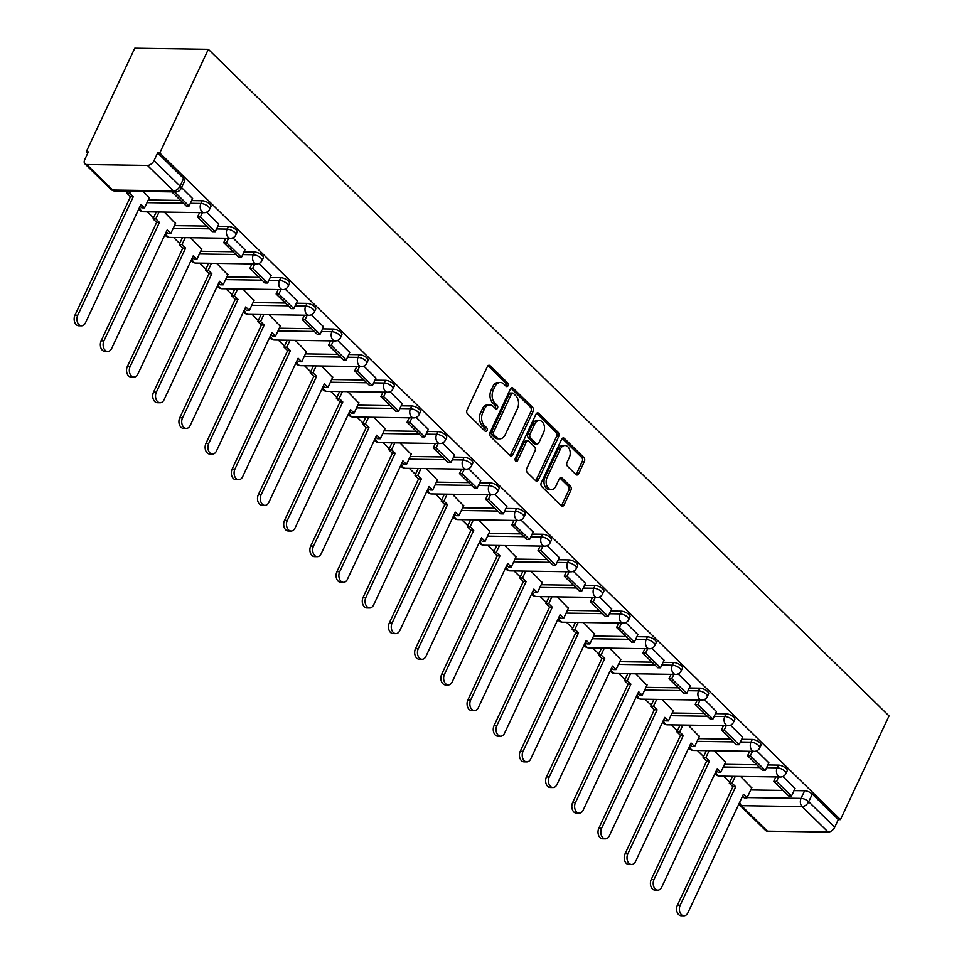 <?xml version="1.0" encoding="UTF-8"?>
<svg xmlns="http://www.w3.org/2000/svg" width="964" height="964" viewBox="0 0 964 964"><rect width="100%" height="100%" fill="white"/><g stroke="black" fill="none" stroke-linecap="round" stroke-linejoin="round"><path stroke-width="1.45" d="M508.04 385.721A2.036 1.398 90.9 0 0 507.679 382.901L490.17 365.754A2.904 2 90.9 0 0 489.073 365.26A2.904 2 90.9 0 0 487.386 366.549L467.046 409.965A2.904 2 90.9 0 0 467.564 413.99L485.073 431.149A2.036 1.398 90.9 0 0 485.832 431.486A2.036 1.398 90.9 0 0 487.025 430.583A2.036 1.398 90.9 0 0 486.663 427.763L484.398 425.546A9.291 6.399 90.9 0 1 482.735 412.664L484.434 409.049A9.291 6.399 90.9 0 1 489.845 404.916A9.291 6.399 90.9 0 1 493.315 406.495L495.58 408.712A2.036 1.398 90.9 0 0 496.352 409.049A2.036 1.398 90.9 0 0 497.532 408.146A2.036 1.398 90.9 0 0 497.171 405.338L494.906 403.109A9.291 6.399 90.9 0 1 493.243 390.227L494.942 386.612A9.291 6.399 90.9 0 1 500.352 382.491A9.291 6.399 90.9 0 1 503.835 384.058L506.1 386.275A2.036 1.398 90.9 0 0 506.859 386.612A2.036 1.398 90.9 0 0 508.04 385.721M505.751 385.937A2.036 1.398 90.9 0 0 505.895 385.684A2.036 1.398 90.9 0 0 505.534 382.865L488.025 365.718A2.904 2 90.9 0 0 488.001 365.693L490.17 365.754M484.735 430.812A2.036 1.398 90.9 0 0 484.88 430.559A2.036 1.398 90.9 0 0 484.518 427.739L482.253 425.51L484.398 425.546M495.243 408.375A2.036 1.398 90.9 0 0 495.388 408.121A2.036 1.398 90.9 0 0 495.026 405.302L492.761 403.085L494.906 403.109M575.894 474.517A2.904 2 90.9 0 0 576.978 474.999A2.904 2 90.9 0 0 578.677 473.71L584.377 461.539A2.904 2 90.9 0 0 583.859 457.502L564.41 438.463A2.904 2 90.9 0 0 563.325 437.969A2.904 2 90.9 0 0 561.638 439.259L541.298 482.687A2.904 2 90.9 0 0 541.816 486.712L561.265 505.751A2.904 2 90.9 0 0 562.349 506.245A2.904 2 90.9 0 0 564.036 504.955L570.929 490.242A2.904 2 90.9 0 0 570.411 486.218L562.096 478.06A2.904 2 90.9 0 0 561 477.578A2.904 2 90.9 0 0 559.313 478.855L555.891 486.157A7.76 5.35 90.9 0 1 551.372 489.604A7.76 5.35 90.9 0 1 546.733 485.458A7.76 5.35 90.9 0 1 547.082 477.517L560.47 448.935A7.76 5.35 90.9 0 1 564.988 445.488A7.76 5.35 90.9 0 1 569.628 449.634A7.76 5.35 90.9 0 1 569.29 457.575L567.049 462.334A2.904 2 90.9 0 0 567.567 466.359L575.894 474.517M840.451 819.629L159.759 152.999L208.345 49.297L889.037 715.915L840.451 819.629L838.306 819.593L834.74 827.208A5.917 3.591 134.4 0 1 828.148 832.065L767.44 831.161A5.917 3.591 134.4 0 1 765.609 830.474L739.581 804.988A5.917 3.591 134.4 0 0 741.424 805.675L767.44 831.161M533.128 411.339A2.904 2 90.9 0 0 532.61 407.314L513.161 388.263A2.904 2 90.9 0 0 512.065 387.769A2.904 2 90.9 0 0 510.378 389.058L490.037 432.487A2.904 2 90.9 0 0 490.556 436.511L510.004 455.562A2.904 2 90.9 0 0 511.089 456.044A2.904 2 90.9 0 0 512.788 454.755L533.128 411.339L530.983 411.303A2.904 2 90.9 0 0 530.465 407.278L511.016 388.227A2.904 2 90.9 0 0 510.992 388.215M538.78 413.363L558.228 432.414A2.904 2 90.9 0 1 558.746 436.439L538.406 479.855A2.904 2 90.9 0 1 536.719 481.144A2.904 2 90.9 0 1 535.635 480.65L527.308 472.505A2.904 2 90.9 0 1 526.79 468.48L535.044 450.863A2.904 2 90.9 0 0 534.526 446.838L529.007 441.44A2.904 2 90.9 0 0 527.911 440.946A2.904 2 90.9 0 0 526.224 442.235L517.632 460.563A2.036 1.398 90.9 0 1 516.451 461.467A2.036 1.398 90.9 0 1 515.234 460.382A2.036 1.398 90.9 0 1 515.33 458.31L536.008 414.159A2.904 2 90.9 0 1 537.695 412.869A2.904 2 90.9 0 1 538.78 413.363L536.635 413.327L556.083 432.378L558.228 432.414M750.727 789.95L783.033 790.432M794.059 790.601L804.627 790.757L801.06 798.373A5.917 2.35 25.1 0 1 808.712 801.723L834.74 827.208M86.748 164.543L112.776 190.029L173.472 190.932L147.456 165.447L86.748 164.543A5.917 3.591 -45.6 0 1 84.916 163.856A5.917 3.591 -45.6 0 1 84.772 159.566L88.339 151.938L86.194 151.914L87.676 153.36M126.308 191.197L127.32 192.185M147.359 211.827L153.505 217.84M173.556 237.469L179.702 243.494M199.753 263.124L205.898 269.149M225.95 288.778L232.095 294.791M252.134 314.433L258.28 320.446M278.331 340.087L284.476 346.1M304.528 365.73L310.673 371.755M330.712 391.384L336.858 397.409M356.909 417.038L363.054 423.051M383.106 442.693L389.251 448.706M409.302 468.335L415.448 474.36M435.487 493.99L441.633 500.015M461.684 519.644L467.829 525.657M487.88 545.299L494.026 551.312M514.077 570.953L520.223 576.966M540.262 596.596L546.407 602.621M566.458 622.25L572.604 628.275M592.655 647.904L598.801 653.917M618.84 673.559L624.985 679.572M645.036 699.213L651.182 705.226M671.233 724.856L677.379 730.881M697.43 750.51L703.575 756.535M723.615 776.165L729.76 782.178M86.194 151.914L134.767 48.2L208.345 49.297M147.456 165.447A5.917 3.591 -45.6 0 0 154.047 160.59L180.075 186.076A5.917 2.35 25.1 0 1 181.136 188.522L184.702 180.907A5.917 2.35 25.1 0 0 183.642 178.46L180.075 186.076A5.917 3.591 -45.6 0 1 173.472 190.932A5.917 4.073 90.9 0 0 175.689 191.932A5.917 5.917 0 0 0 181.136 188.522M159.759 152.999L157.614 152.975L154.047 160.59M149.263 197.873L143.25 191.45M192.583 198.512L181.569 187.606M175.46 223.515L164.314 212.068M218.78 224.166L206.645 212.164M201.645 249.17L190.498 237.722M244.977 249.821L232.842 237.819M227.841 274.824L216.695 263.377M271.161 275.463L259.039 263.473M254.038 300.479L242.892 289.031M297.358 301.117L285.236 289.128M280.223 326.133L269.077 314.686M323.555 326.772L311.42 314.77M306.419 351.776L295.273 340.328M349.751 352.426L337.617 340.425M332.616 377.43L321.47 365.983M375.936 378.081L363.814 366.079M358.813 403.085L347.667 391.637M402.133 403.723L390.01 391.733M384.998 428.739L373.851 417.292M428.329 429.378L416.195 417.388M411.194 454.393L400.048 442.946M454.526 455.032L442.392 443.03M437.391 480.036L426.245 468.588M480.711 480.687L468.588 468.685M463.588 505.69L452.441 494.243M506.907 506.341L494.773 494.339M489.772 531.345L478.626 519.897M533.104 531.983L520.97 519.994M515.969 556.999L504.823 545.552M559.289 557.638L547.166 545.648M542.166 582.642L531.019 571.206M585.485 583.292L573.363 571.291M568.35 608.296L557.204 596.849M611.682 608.947L599.548 596.945M594.547 633.951L583.401 622.503M637.879 634.589L625.744 622.599M620.744 659.605L609.597 648.157M664.063 660.244L651.941 648.254M646.94 685.259L635.794 673.812M690.26 685.898L678.138 673.908M673.125 710.902L661.979 699.454M716.457 711.553L704.322 699.551M699.322 736.556L688.176 725.109M742.654 737.207L730.519 725.205M725.518 762.211L714.372 750.763M768.838 762.849L756.716 750.86M724.542 764.307L756.836 764.777M767.862 764.946L778.442 765.103L777.177 767.802A5.917 2.35 25.1 0 1 783.358 769.995A5.917 2.35 25.1 0 1 785.889 773.598L787.154 770.899A5.917 2.35 -154.9 0 0 784.624 767.284A5.917 2.35 -154.9 0 0 778.442 765.103M698.346 738.653L730.64 739.135M741.665 739.292L752.245 739.448L750.98 742.159A5.917 2.35 25.1 0 1 757.162 744.341A5.917 2.35 25.1 0 1 759.692 747.956L760.958 745.244A5.917 2.35 -154.9 0 0 758.427 741.641A5.917 2.35 -154.9 0 0 752.245 739.448M672.149 712.999L704.443 713.481M715.481 713.637L726.049 713.794L724.783 716.505A5.917 2.35 25.1 0 1 730.965 718.686A5.917 2.35 25.1 0 1 733.496 722.301L734.761 719.602A5.917 2.35 -154.9 0 0 732.23 715.987A5.917 2.35 -154.9 0 0 726.049 713.794M645.952 687.344L678.258 687.826M689.284 687.995L699.864 688.151L698.587 690.851A5.917 2.35 25.1 0 1 704.78 693.032A5.917 2.35 25.1 0 1 707.311 696.647L708.576 693.947A5.917 2.35 -154.9 0 0 706.046 690.332A5.917 2.35 -154.9 0 0 699.864 688.151M619.768 661.69L652.062 662.172M663.087 662.34L673.667 662.497L672.402 665.196A5.917 2.35 25.1 0 1 678.584 667.389A5.917 2.35 25.1 0 1 681.114 670.992L682.379 668.293A5.917 2.35 -154.9 0 0 679.849 664.678A5.917 2.35 -154.9 0 0 673.667 662.497M593.571 636.047L625.865 636.517M636.891 636.686L647.471 636.843L646.205 639.542A5.917 2.35 25.1 0 1 652.387 641.735A5.917 2.35 25.1 0 1 654.918 645.35L656.183 642.639A5.917 2.35 -154.9 0 0 653.652 639.024A5.917 2.35 -154.9 0 0 647.471 636.843M567.374 610.393L599.68 610.875M610.706 611.031L621.274 611.188L620.009 613.899A5.917 2.35 25.1 0 1 626.19 616.08A5.917 2.35 25.1 0 1 628.721 619.695L629.998 616.984A5.917 2.35 -154.9 0 0 627.468 613.381A5.917 2.35 -154.9 0 0 621.274 611.188M541.178 584.738L573.484 585.22M584.509 585.377L595.089 585.534L593.824 588.245A5.917 2.35 25.1 0 1 600.006 590.426A5.917 2.35 25.1 0 1 602.536 594.041L603.801 591.342A5.917 2.35 -154.9 0 0 601.271 587.727A5.917 2.35 -154.9 0 0 595.089 585.534M514.993 559.084L547.287 559.566M558.313 559.735L568.893 559.891L567.627 562.59A5.917 2.35 25.1 0 1 573.809 564.771A5.917 2.35 25.1 0 1 576.339 568.386L577.605 565.687A5.917 2.35 -154.9 0 0 575.074 562.072A5.917 2.35 -154.9 0 0 568.893 559.891M488.796 533.429L521.09 533.911M532.116 534.08L542.696 534.237L541.431 536.936A5.917 2.35 25.1 0 1 547.612 539.129A5.917 2.35 25.1 0 1 550.143 542.732L551.408 540.033A5.917 2.35 -154.9 0 0 548.878 536.418A5.917 2.35 -154.9 0 0 542.696 534.237M462.599 507.787L494.906 508.257M505.931 508.426L516.499 508.582L515.234 511.282A5.917 2.35 25.1 0 1 521.428 513.475A5.917 2.35 25.1 0 1 523.958 517.09L525.223 514.378A5.917 2.35 -154.9 0 0 522.693 510.763A5.917 2.35 -154.9 0 0 516.499 508.582M436.415 482.133L468.709 482.615M479.735 482.771L490.315 482.928L489.049 485.639A5.917 2.35 25.1 0 1 495.231 487.82A5.917 2.35 25.1 0 1 497.761 491.435L499.027 488.724A5.917 2.35 -154.9 0 0 496.496 485.121A5.917 2.35 -154.9 0 0 490.315 482.928M410.218 456.478L442.512 456.96M453.538 457.117L464.118 457.273L462.853 459.985A5.917 2.35 25.1 0 1 469.034 462.166A5.917 2.35 25.1 0 1 471.565 465.781L472.83 463.082A5.917 2.35 -154.9 0 0 470.299 459.467A5.917 2.35 -154.9 0 0 464.118 457.273M384.021 430.824L416.315 431.306M427.353 431.474L437.921 431.631L436.656 434.33A5.917 2.35 25.1 0 1 442.838 436.511A5.917 2.35 25.1 0 1 445.368 440.126L446.633 437.427A5.917 2.35 -154.9 0 0 444.103 433.812A5.917 2.35 -154.9 0 0 437.921 431.631M357.825 405.169L390.131 405.651M401.157 405.82L411.736 405.977L410.459 408.676A5.917 2.35 25.1 0 1 416.653 410.869A5.917 2.35 25.1 0 1 419.183 414.472L420.449 411.773A5.917 2.35 -154.9 0 0 417.918 408.158A5.917 2.35 -154.9 0 0 411.736 405.977M331.64 379.527L363.934 379.997M374.96 380.165L385.54 380.322L384.274 383.021A5.917 2.35 25.1 0 1 390.456 385.214A5.917 2.35 25.1 0 1 392.987 388.829L394.252 386.118A5.917 2.35 -154.9 0 0 391.721 382.503A5.917 2.35 -154.9 0 0 385.54 380.322M305.443 353.872L337.737 354.354M348.763 354.511L359.343 354.668L358.078 357.379A5.917 2.35 25.1 0 1 364.259 359.56A5.917 2.35 25.1 0 1 366.79 363.175L368.055 360.464A5.917 2.35 -154.9 0 0 365.525 356.861A5.917 2.35 -154.9 0 0 359.343 354.668M279.247 328.218L311.553 328.7M322.579 328.857L333.146 329.025L331.881 331.724A5.917 2.35 25.1 0 1 338.063 333.906A5.917 2.35 25.1 0 1 340.593 337.521L341.871 334.821A5.917 2.35 -154.9 0 0 339.34 331.206A5.917 2.35 -154.9 0 0 333.146 329.025M253.05 302.563L285.356 303.045M296.382 303.214L306.962 303.371L305.696 306.07A5.917 2.35 25.1 0 1 311.878 308.251A5.917 2.35 25.1 0 1 314.409 311.866L315.674 309.167A5.917 2.35 -154.9 0 0 313.143 305.552A5.917 2.35 -154.9 0 0 306.962 303.371M226.865 276.909L259.159 277.391M270.185 277.56L280.765 277.716L279.5 280.416A5.917 2.35 25.1 0 1 285.681 282.609A5.917 2.35 25.1 0 1 288.212 286.212L289.477 283.512A5.917 2.35 -154.9 0 0 286.947 279.897A5.917 2.35 -154.9 0 0 280.765 277.716M200.669 251.267L232.963 251.749M243.988 251.905L254.568 252.062L253.303 254.761A5.917 2.35 25.1 0 1 259.485 256.954A5.917 2.35 25.1 0 1 262.015 260.569L263.28 257.858A5.917 2.35 -154.9 0 0 260.75 254.255A5.917 2.35 -154.9 0 0 254.568 252.062M174.472 225.612L206.778 226.094M217.804 226.251L228.372 226.407L227.106 229.119A5.917 2.35 25.1 0 1 233.3 231.3A5.917 2.35 25.1 0 1 235.831 234.915L237.096 232.203A5.917 2.35 -154.9 0 0 234.565 228.601A5.917 2.35 -154.9 0 0 228.372 226.407M148.287 199.958L180.581 200.44M191.607 200.608L202.187 200.765L200.922 203.464A5.917 2.35 25.1 0 1 207.103 205.645A5.917 2.35 25.1 0 1 209.634 209.26L210.899 206.561A5.917 2.35 -154.9 0 0 208.369 202.946A5.917 2.35 -154.9 0 0 202.187 200.765M795.035 788.504L782.901 776.514M751.715 787.865L740.569 776.418M838.306 819.593L812.278 794.107A5.917 2.35 -154.9 0 0 804.627 790.757M157.614 152.975L183.642 178.46M500.352 382.491L498.207 382.455A9.291 6.399 90.9 0 0 492.797 386.576L494.942 386.612M492.761 403.085A9.291 6.399 90.9 0 1 491.098 390.191L492.797 386.576M489.845 404.916L487.7 404.892A9.291 6.399 90.9 0 0 482.289 409.013L484.434 409.049M482.253 425.51A9.291 6.399 90.9 0 1 480.59 412.628L482.289 409.013M510.028 455.574A2.904 2 90.9 0 0 510.643 454.731L530.983 411.303M513.39 393.42A2.036 1.398 90.9 0 0 512.631 393.071A2.036 1.398 90.9 0 0 511.438 393.975L493.592 432.089A2.036 1.398 90.9 0 0 493.954 434.909L496.339 437.246A9.291 6.399 90.9 0 0 499.822 438.813A9.291 6.399 90.9 0 0 505.232 434.692L517.439 408.64A9.291 6.399 90.9 0 0 515.776 395.758L513.39 393.42M512.631 393.071L510.486 393.047A2.036 1.398 90.9 0 0 509.293 393.939L511.438 393.975M499.822 438.813L497.677 438.789A9.291 6.399 90.9 0 1 494.195 437.222L491.809 434.872A2.036 1.398 90.9 0 1 491.447 432.053L509.293 393.939M535.659 480.675A2.904 2 90.9 0 0 536.261 479.819L556.602 436.403A2.904 2 90.9 0 0 556.083 432.378M527.911 440.946L525.766 440.909A2.904 2 90.9 0 0 524.079 442.199L515.487 460.539L517.632 460.563M543.6 432.595A7.76 5.35 90.9 0 0 543.949 424.654A7.76 5.35 90.9 0 0 539.31 420.509A7.76 5.35 90.9 0 0 534.779 423.955L530.067 434.029A2.904 2 90.9 0 0 530.586 438.054L536.105 443.464A2.904 2 90.9 0 0 537.189 443.958A2.904 2 90.9 0 0 538.888 442.669L543.6 432.595M539.31 420.509L537.165 420.485A7.76 5.35 90.9 0 0 532.634 423.931L534.779 423.955M537.189 443.958L535.044 443.922A2.904 2 90.9 0 1 533.96 443.428L528.441 438.03A2.904 2 90.9 0 1 527.923 433.993L532.634 423.931M564.988 445.488L562.843 445.464A7.76 5.35 90.9 0 0 558.325 448.911L560.47 448.935M551.372 489.604L549.227 489.567A7.76 5.35 90.9 0 1 544.588 485.434A7.76 5.35 90.9 0 1 544.937 477.493L558.325 448.911M561.277 505.775A2.904 2 90.9 0 0 561.892 504.919L568.784 490.206A2.904 2 90.9 0 0 568.266 486.181L559.951 478.036A2.904 2 90.9 0 0 559.927 478.011M575.918 474.529A2.904 2 90.9 0 0 576.532 473.686L582.232 461.503A2.904 2 90.9 0 0 581.714 457.478L562.265 438.427A2.904 2 90.9 0 0 562.253 438.403M81.518 325.808L78.723 325.76A6.796 4.687 -89.1 0 1 74.662 322.133A6.796 4.687 -89.1 0 1 74.963 315.18L77.759 315.228A6.796 4.687 90.9 0 0 77.457 322.181A6.796 4.687 90.9 0 0 81.518 325.808A6.796 4.687 90.9 0 0 85.483 322.783L140.973 204.332L144.576 207.863L149.432 197.5M144.576 207.863L141.792 207.826L140.105 206.175M74.963 315.18L130.453 196.728L126.85 193.186L129.634 193.234L130.562 191.258M127.766 191.221L126.85 193.186M171.833 191.872L186.269 206.007L189.052 206.055L174.617 191.908M189.052 206.055L192.619 198.427M77.759 315.228L133.249 196.764L129.634 193.234M133.249 196.764L130.453 196.728M107.715 351.462L104.919 351.414A6.796 4.687 -89.1 0 1 100.859 347.787A6.796 4.687 -89.1 0 1 101.16 340.834L103.943 340.87A6.796 4.687 90.9 0 0 103.642 347.835A6.796 4.687 90.9 0 0 107.715 351.462A6.796 4.687 90.9 0 0 111.667 348.438L167.158 229.986L170.773 233.517L175.629 223.154M170.773 233.517L167.989 233.481L166.302 231.83M101.16 340.834L156.65 222.371L153.035 218.84L155.831 218.876L159.06 211.996M156.264 211.96L153.035 218.84M199.596 212.598L197.512 217.02L212.466 231.661L215.249 231.697L200.307 217.069L202.38 212.634M215.249 231.697L218.816 224.082M197.512 217.02L200.307 217.069M103.943 340.87L159.434 222.419L155.831 218.876M159.434 222.419L156.65 222.371M133.9 377.105L131.116 377.069A6.796 4.687 -89.1 0 1 127.055 373.442A6.796 4.687 -89.1 0 1 127.356 366.489L130.14 366.525A6.796 4.687 90.9 0 0 129.839 373.478A6.796 4.687 90.9 0 0 133.9 377.105A6.796 4.687 90.9 0 0 137.864 374.092L193.354 255.629L196.969 259.171L201.813 248.808M196.969 259.171L194.174 259.123L192.487 257.472M127.356 366.489L182.847 248.025L179.232 244.495L182.027 244.531L185.245 237.65M182.461 237.602L179.232 244.495M225.781 238.253L223.708 242.675L238.65 257.316L241.446 257.352L226.504 242.723L228.576 238.289M241.446 257.352L245.013 249.736M223.708 242.675L226.504 242.723M130.14 366.525L185.63 248.073L182.027 244.531M185.63 248.073L182.847 248.025M160.096 402.759L157.313 402.723A6.796 4.687 -89.1 0 1 153.24 399.096A6.796 4.687 -89.1 0 1 153.553 392.131L156.337 392.179A6.796 4.687 90.9 0 0 156.035 399.132A6.796 4.687 90.9 0 0 160.096 402.759A6.796 4.687 90.9 0 0 164.061 399.747L219.551 281.283L223.154 284.826L228.01 274.463M223.154 284.826L220.37 284.778L218.683 283.127M153.553 392.131L209.043 273.68L205.428 270.149L208.212 270.185L211.441 263.305M208.658 263.256L205.428 270.149M251.978 263.907L249.905 268.329L264.847 282.97L267.63 283.006L252.689 268.366L254.761 263.943M267.63 283.006L271.209 275.391M249.905 268.329L252.689 268.366M156.337 392.179L211.827 273.716L208.212 270.185M211.827 273.716L209.043 273.68M186.293 428.414L183.497 428.377A6.796 4.687 -89.1 0 1 179.437 424.738A6.796 4.687 -89.1 0 1 179.738 417.786L182.533 417.834A6.796 4.687 90.9 0 0 182.22 424.787A6.796 4.687 90.9 0 0 186.293 428.414A6.796 4.687 90.9 0 0 190.257 425.389L245.748 306.938L249.351 310.468L254.207 300.117M249.351 310.468L246.567 310.432L244.88 308.781M179.738 417.786L235.228 299.334L231.625 295.791L234.409 295.84L237.638 288.947M234.842 288.911L231.625 295.791M278.174 289.549L276.102 293.984L291.044 308.613L293.827 308.661L278.885 294.02L280.958 289.598M293.827 308.661L297.394 301.045M276.102 293.984L278.885 294.02M182.533 417.834L238.024 299.37L234.409 295.84M238.024 299.37L235.228 299.334M212.49 454.068L209.694 454.02A6.796 4.687 -89.1 0 1 205.633 450.393A6.796 4.687 -89.1 0 1 205.935 443.44L208.718 443.488A6.796 4.687 90.9 0 0 208.417 450.441A6.796 4.687 90.9 0 0 212.49 454.068A6.796 4.687 90.9 0 0 216.442 451.044L271.932 332.592L275.547 336.123L280.404 325.76M275.547 336.123L272.764 336.087L271.077 334.436M205.935 443.44L261.425 324.988L257.81 321.446L260.605 321.494L263.823 314.601M261.039 314.565L257.81 321.446M304.371 315.204L302.286 319.638L317.24 334.267L320.024 334.315L305.082 319.674L307.155 315.252M320.024 334.315L323.591 326.688M302.286 319.638L305.082 319.674M208.718 443.488L264.208 325.025L260.605 321.494M264.208 325.025L261.425 324.988M238.674 479.723L235.891 479.674A6.796 4.687 -89.1 0 1 231.83 476.047A6.796 4.687 -89.1 0 1 232.131 469.094L234.915 469.131A6.796 4.687 90.9 0 0 234.613 476.096A6.796 4.687 90.9 0 0 238.674 479.723A6.796 4.687 90.9 0 0 242.639 476.698L298.129 358.247L301.744 361.777L306.588 351.414M301.744 361.777L298.948 361.729L297.261 360.078M232.131 469.094L287.621 350.631L284.006 347.1L286.79 347.136L290.019 340.256M287.236 340.208L284.006 347.1M330.556 340.858L328.483 345.281L343.425 359.921L346.221 359.958L331.267 345.329L333.351 340.894M346.221 359.958L349.787 352.342M328.483 345.281L331.267 345.329M234.915 469.131L290.405 350.679L286.79 347.136M290.405 350.679L287.621 350.631M264.871 505.365L262.088 505.329A6.796 4.687 -89.1 0 1 258.015 501.702A6.796 4.687 -89.1 0 1 258.316 494.749L261.111 494.785A6.796 4.687 90.9 0 0 260.81 501.738A6.796 4.687 90.9 0 0 264.871 505.365A6.796 4.687 90.9 0 0 268.836 502.352L324.326 383.889L327.929 387.432L332.785 377.069M327.929 387.432L325.145 387.383L323.458 385.733M258.316 494.749L313.806 376.285L310.203 372.755L312.987 372.791L316.216 365.91M313.433 365.862L310.203 372.755M356.752 366.513L354.68 370.935L369.622 385.576L372.405 385.612L357.463 370.983L359.536 366.549M372.405 385.612L375.984 377.996M354.68 370.935L357.463 370.983M261.111 494.785L316.602 376.334L312.987 372.791M316.602 376.334L313.806 376.285M291.068 531.019L288.272 530.983A6.796 4.687 -89.1 0 1 284.211 527.356A6.796 4.687 -89.1 0 1 284.513 520.391L287.308 520.439A6.796 4.687 90.9 0 0 286.995 527.392A6.796 4.687 90.9 0 0 291.068 531.019A6.796 4.687 90.9 0 0 295.032 528.007L350.522 409.543L354.125 413.074L358.982 402.723M354.125 413.074L351.342 413.038L349.655 411.387M284.513 520.391L340.003 401.94L336.4 398.409L339.183 398.445L342.413 391.565M339.617 391.517L336.4 398.409M382.949 392.155L380.876 396.59L395.818 411.23L398.602 411.267L383.66 396.626L385.733 392.203M398.602 411.267L402.169 403.651M380.876 396.59L383.66 396.626M287.308 520.439L342.798 401.976L339.183 398.445M342.798 401.976L340.003 401.94M317.252 556.674L314.469 556.626A6.796 4.687 -89.1 0 1 310.408 552.999A6.796 4.687 -89.1 0 1 310.709 546.046L313.493 546.094A6.796 4.687 90.9 0 0 313.192 553.047A6.796 4.687 90.9 0 0 317.252 556.674A6.796 4.687 90.9 0 0 321.217 553.649L376.707 435.198L380.322 438.728L385.178 428.377M380.322 438.728L377.527 438.692L375.852 437.041M310.709 546.046L366.2 427.594L362.584 424.052L365.38 424.1L368.597 417.207M365.814 417.171L362.584 424.052M409.134 417.81L407.061 422.244L422.003 436.873L424.799 436.921L409.857 422.28L411.929 417.858M424.799 436.921L428.365 429.293M407.061 422.244L409.857 422.28M313.493 546.094L368.983 427.63L365.38 424.1M368.983 427.63L366.2 427.594M343.449 582.328L340.666 582.28A6.796 4.687 -89.1 0 1 336.593 578.653A6.796 4.687 -89.1 0 1 336.906 571.7L339.69 571.736A6.796 4.687 90.9 0 0 339.388 578.701A6.796 4.687 90.9 0 0 343.449 582.328A6.796 4.687 90.9 0 0 347.414 579.304L402.904 460.852L406.519 464.383L411.363 454.02M406.519 464.383L403.723 464.347L402.036 462.696M336.906 571.7L392.396 453.249L388.781 449.706L391.565 449.754L394.794 442.862M392.011 442.825L388.781 449.706M435.33 443.464L433.258 447.899L448.2 462.527L450.995 462.575L436.041 447.935L438.126 443.5M450.995 462.575L454.562 454.948M433.258 447.899L436.041 447.935M339.69 571.736L395.18 453.285L391.565 449.754M395.18 453.285L392.396 453.249M369.646 607.971L366.85 607.935A6.796 4.687 -89.1 0 1 362.789 604.308A6.796 4.687 -89.1 0 1 363.091 597.355L365.886 597.391A6.796 4.687 90.9 0 0 365.585 604.344A6.796 4.687 90.9 0 0 369.646 607.971A6.796 4.687 90.9 0 0 373.61 604.958L429.101 486.495L432.703 490.037L437.56 479.674M432.703 490.037L429.92 489.989L428.233 488.338M363.091 597.355L418.581 478.891L414.978 475.36L417.761 475.397L420.991 468.516M418.195 468.468L414.978 475.36M461.527 469.119L459.454 473.541L474.396 488.182L477.18 488.218L462.238 473.589L464.311 469.155M477.18 488.218L480.747 480.602M459.454 473.541L462.238 473.589M365.886 597.391L421.376 478.939L417.761 475.397M421.376 478.939L418.581 478.891M395.843 633.625L393.047 633.589A6.796 4.687 -89.1 0 1 388.986 629.962A6.796 4.687 -89.1 0 1 389.287 623.009L392.071 623.045A6.796 4.687 90.9 0 0 391.77 629.998A6.796 4.687 90.9 0 0 395.843 633.625A6.796 4.687 90.9 0 0 399.795 630.613L455.285 512.149L458.9 515.692L463.756 505.329M458.9 515.692L456.117 515.644L454.43 513.993M389.287 623.009L444.778 504.546L441.163 501.015L443.958 501.051L447.188 494.171M444.392 494.122L441.163 501.015M487.724 494.773L485.639 499.195L500.593 513.836L503.377 513.872L488.435 499.244L490.507 494.809M503.377 513.872L506.944 506.257M485.639 499.195L488.435 499.244M392.071 623.045L447.561 504.594L443.958 501.051M447.561 504.594L444.778 504.546M422.027 659.28L419.244 659.243A6.796 4.687 -89.1 0 1 415.183 655.616A6.796 4.687 -89.1 0 1 415.484 648.651L418.268 648.7A6.796 4.687 90.9 0 0 417.966 655.653A6.796 4.687 90.9 0 0 422.027 659.28A6.796 4.687 90.9 0 0 425.992 656.267L481.482 537.804L485.097 541.334L489.941 530.983M485.097 541.334L482.301 541.298L480.614 539.647M415.484 648.651L470.974 530.2L467.359 526.669L470.155 526.706L473.372 519.813M470.589 519.777L467.359 526.669M513.908 520.415L511.836 524.85L526.778 539.479L529.573 539.527L514.631 524.886L516.704 520.464M529.573 539.527L533.14 531.911M511.836 524.85L514.631 524.886M418.268 648.7L473.758 530.236L470.155 526.706M473.758 530.236L470.974 530.2M448.224 684.934L445.44 684.886A6.796 4.687 -89.1 0 1 441.367 681.259A6.796 4.687 -89.1 0 1 441.681 674.306L444.464 674.354A6.796 4.687 90.9 0 0 444.163 681.307A6.796 4.687 90.9 0 0 448.224 684.934A6.796 4.687 90.9 0 0 452.188 681.909L507.679 563.458L511.282 566.989L516.138 556.626M511.282 566.989L508.498 566.952L506.811 565.302M441.681 674.306L497.171 555.854L493.556 552.312L496.339 552.36L499.569 545.467M496.785 545.431L493.556 552.312M540.105 546.07L538.033 550.504L552.975 565.133L555.758 565.181L540.816 550.54L542.889 546.118M555.758 565.181L559.337 557.553M538.033 550.504L540.816 550.54M444.464 674.354L499.954 555.891L496.339 552.36M499.954 555.891L497.171 555.854M474.421 710.589L471.625 710.54A6.796 4.687 -89.1 0 1 467.564 706.913A6.796 4.687 -89.1 0 1 467.865 699.96L470.661 699.997A6.796 4.687 90.9 0 0 470.348 706.961A6.796 4.687 90.9 0 0 474.421 710.589A6.796 4.687 90.9 0 0 478.385 707.564L533.875 589.112L537.478 592.643L542.334 582.28M537.478 592.643L534.695 592.607L533.008 590.956M467.865 699.96L523.356 581.497L519.753 577.966L522.536 578.014L525.766 571.122M522.97 571.086L519.753 577.966M566.302 571.724L564.229 576.159L579.171 590.787L581.955 590.824L567.013 576.195L569.085 571.76M581.955 590.824L585.522 583.208M564.229 576.159L567.013 576.195M470.661 699.997L526.151 581.545L522.536 578.014M526.151 581.545L523.356 581.497M500.617 736.231L497.822 736.195A6.796 4.687 -89.1 0 1 493.761 732.568A6.796 4.687 -89.1 0 1 494.062 725.615L496.846 725.651A6.796 4.687 90.9 0 0 496.544 732.604A6.796 4.687 90.9 0 0 500.617 736.231A6.796 4.687 90.9 0 0 504.57 733.218L560.06 614.755L563.675 618.298L568.531 607.935M563.675 618.298L560.891 618.249L559.204 616.599M494.062 725.615L549.552 607.151L545.937 603.621L548.733 603.657L551.95 596.776M549.167 596.728L545.937 603.621M592.499 597.379L590.414 601.801L605.368 616.442L608.151 616.478L593.209 601.849L595.282 597.415M608.151 616.478L611.718 608.862M590.414 601.801L593.209 601.849M496.846 725.651L552.336 607.2L548.733 603.657M552.336 607.2L549.552 607.151M526.802 761.885L524.018 761.849A6.796 4.687 -89.1 0 1 519.957 758.222A6.796 4.687 -89.1 0 1 520.259 751.269L523.042 751.305A6.796 4.687 90.9 0 0 522.741 758.258A6.796 4.687 90.9 0 0 526.802 761.885A6.796 4.687 90.9 0 0 530.766 758.873L586.257 640.409L589.872 643.952L594.716 633.589M589.872 643.952L587.076 643.904L585.389 642.253M520.259 751.269L575.749 632.806L572.134 629.275L574.918 629.311L578.147 622.431M575.363 622.383L572.134 629.275M618.683 623.033L616.611 627.456L631.553 642.096L634.348 642.132L619.394 627.504L621.479 623.069M634.348 642.132L637.915 634.517M616.611 627.456L619.394 627.504M523.042 751.305L578.533 632.854L574.918 629.311M578.533 632.854L575.749 632.806M552.999 787.54L550.215 787.504A6.796 4.687 -89.1 0 1 546.142 783.877A6.796 4.687 -89.1 0 1 546.443 776.912L549.239 776.96A6.796 4.687 90.9 0 0 548.938 783.913A6.796 4.687 90.9 0 0 552.999 787.54A6.796 4.687 90.9 0 0 556.963 784.527L612.453 666.064L616.056 669.594L620.912 659.243M616.056 669.594L613.273 669.558L611.586 667.907M546.443 776.912L601.934 658.46L598.331 654.918L601.114 654.966L604.344 648.073M601.56 648.037L598.331 654.918M644.88 648.676L642.807 653.11L657.749 667.739L660.533 667.787L645.591 653.146L647.663 648.724M660.533 667.787L664.112 660.171M642.807 653.11L645.591 653.146M549.239 776.96L604.729 658.496L601.114 654.966M604.729 658.496L601.934 658.46M579.195 813.194L576.4 813.146A6.796 4.687 -89.1 0 1 572.339 809.519A6.796 4.687 -89.1 0 1 572.64 802.566L575.436 802.614A6.796 4.687 90.9 0 0 575.122 809.567A6.796 4.687 90.9 0 0 579.195 813.194A6.796 4.687 90.9 0 0 583.16 810.17L638.65 691.718L642.253 695.249L647.109 684.886M642.253 695.249L639.469 695.213L637.782 693.562M572.64 802.566L628.13 684.115L624.527 680.572L627.311 680.62L630.54 673.728M627.745 673.691L624.527 680.572M671.077 674.33L669.004 678.764L683.946 693.393L686.73 693.441L671.788 678.801L673.86 674.378M686.73 693.441L690.296 685.814M669.004 678.764L671.788 678.801M575.436 802.614L630.926 684.151L627.311 680.62M630.926 684.151L628.13 684.115M605.38 838.849L602.596 838.801A6.796 4.687 -89.1 0 1 598.536 835.173A6.796 4.687 -89.1 0 1 598.837 828.221L601.62 828.257A6.796 4.687 90.9 0 0 601.319 835.222A6.796 4.687 90.9 0 0 605.38 838.849A6.796 4.687 90.9 0 0 609.344 835.824L664.835 717.373L668.45 720.903L673.306 710.54M668.45 720.903L665.654 720.867L663.979 719.216M598.837 828.221L654.327 709.757L650.712 706.226L653.508 706.263L656.725 699.382M653.941 699.346L650.712 706.226M697.261 699.985L695.189 704.419L710.131 719.048L712.926 719.084L697.984 704.455L700.057 700.021M712.926 719.084L716.493 711.468M695.189 704.419L697.984 704.455M601.62 828.257L657.111 709.805L653.508 706.263M657.111 709.805L654.327 709.757M631.577 864.491L628.793 864.455A6.796 4.687 -89.1 0 1 624.72 860.828A6.796 4.687 -89.1 0 1 625.034 853.875L627.817 853.911A6.796 4.687 90.9 0 0 627.516 860.864A6.796 4.687 90.9 0 0 631.577 864.491A6.796 4.687 90.9 0 0 635.541 861.479L691.031 743.015L694.646 746.558L699.49 736.195M694.646 746.558L691.851 746.51L690.164 744.859M625.034 853.875L680.524 735.411L676.909 731.881L679.692 731.917L682.922 725.036M680.138 724.988L676.909 731.881M723.458 725.639L721.385 730.061L736.327 744.702L739.123 744.738L724.169 730.11L726.254 725.675M739.123 744.738L742.69 737.123M721.385 730.061L724.169 730.11M627.817 853.911L683.307 735.46L679.692 731.917M683.307 735.46L680.524 735.411M657.773 890.146L654.978 890.109A6.796 4.687 -89.1 0 1 650.917 886.482A6.796 4.687 -89.1 0 1 651.218 879.529L654.014 879.566A6.796 4.687 90.9 0 0 653.713 886.519A6.796 4.687 90.9 0 0 657.773 890.146A6.796 4.687 90.9 0 0 661.738 887.133L717.228 768.669L720.831 772.212L725.687 761.849M720.831 772.212L718.047 772.164L716.36 770.513M651.218 879.529L706.708 761.066L703.105 757.535L705.889 757.571L709.118 750.691M706.323 750.643L703.105 757.535M749.655 751.293L747.582 755.716L762.524 770.356L765.308 770.393L750.366 755.764L752.438 751.33M765.308 770.393L768.874 762.777M747.582 755.716L750.366 755.764M654.014 879.566L709.504 761.102L705.889 757.571M709.504 761.102L706.708 761.066M683.97 915.8L681.174 915.764A6.796 4.687 -89.1 0 1 677.114 912.137A6.796 4.687 -89.1 0 1 677.415 905.172L680.198 905.22A6.796 4.687 90.9 0 0 679.897 912.173A6.796 4.687 90.9 0 0 683.97 915.8A6.796 4.687 90.9 0 0 687.922 912.775L743.413 794.324L747.028 797.855L751.884 787.504M747.028 797.855L744.244 797.818L742.557 796.168M677.415 905.172L732.905 786.72L729.29 783.178L732.086 783.226L735.315 776.333M732.519 776.297L729.29 783.178M775.851 776.936L773.767 781.37L788.721 795.999L791.504 796.047L776.562 781.406L778.635 776.984M791.504 796.047L795.071 788.432M773.767 781.37L776.562 781.406M680.198 905.22L735.689 786.757L732.086 783.226M735.689 786.757L732.905 786.72M505.534 382.865L507.679 382.901M484.518 427.739L486.663 427.763M495.026 405.302L497.171 405.338M741.931 797.493L743.943 797.529M747.16 797.577L801.06 798.373A5.917 4.073 -89.1 0 0 802.12 806.579L741.424 805.675A5.917 4.073 -89.1 0 1 739.75 802.144M828.148 832.065L802.12 806.579A5.917 3.591 -45.6 0 0 808.712 801.723L812.278 794.107M723.265 767.007L759.656 767.549M766.597 767.645L777.177 767.802A5.917 4.073 -89.1 0 0 778.225 776.008A5.917 4.073 -89.1 0 0 780.442 777.008A5.917 5.917 0 0 0 785.889 773.598M697.08 741.352L733.459 741.894M740.4 742.003L750.98 742.159A5.917 4.073 -89.1 0 0 752.041 750.354A5.917 4.073 -89.1 0 0 754.246 751.354A5.917 5.917 0 0 0 759.692 747.956M670.884 715.698L707.275 716.24M714.204 716.348L724.783 716.505A5.917 4.073 -89.1 0 0 725.844 724.711A5.917 4.073 -89.1 0 0 728.061 725.699A5.917 5.917 0 0 0 733.496 722.301M644.687 690.055L681.078 690.586M688.019 690.694L698.587 690.851A5.917 4.073 -89.1 0 0 699.647 699.057A5.917 4.073 -89.1 0 0 701.864 700.057A5.917 5.917 0 0 0 707.311 696.647M618.502 664.401L654.881 664.943M661.822 665.039L672.402 665.196A5.917 4.073 -89.1 0 0 673.45 673.402A5.917 4.073 -89.1 0 0 675.668 674.402A5.917 5.917 0 0 0 681.114 670.992M592.306 638.746L628.685 639.289M635.625 639.385L646.205 639.542A5.917 4.073 -89.1 0 0 647.266 647.748A5.917 4.073 -89.1 0 0 649.471 648.748A5.917 5.917 0 0 0 654.918 645.35M566.109 613.092L602.5 613.634M609.441 613.743L620.009 613.899A5.917 4.073 -89.1 0 0 621.069 622.093A5.917 4.073 -89.1 0 0 623.286 623.093A5.917 5.917 0 0 0 628.721 619.695M539.912 587.438L576.303 587.98M583.244 588.088L593.824 588.245A5.917 4.073 -89.1 0 0 594.872 596.451A5.917 4.073 -89.1 0 0 597.09 597.439A5.917 5.917 0 0 0 602.536 594.041M513.728 561.795L550.107 562.325M557.047 562.434L567.627 562.59A5.917 4.073 -89.1 0 0 568.676 570.796A5.917 4.073 -89.1 0 0 570.893 571.797A5.917 5.917 0 0 0 576.339 568.386M487.531 536.141L523.922 536.683M530.851 536.779L541.431 536.936A5.917 4.073 -89.1 0 0 542.491 545.142A5.917 4.073 -89.1 0 0 544.696 546.142A5.917 5.917 0 0 0 550.143 542.732M461.334 510.486L497.725 511.028M504.666 511.125L515.234 511.282A5.917 4.073 -89.1 0 0 516.294 519.488A5.917 4.073 -89.1 0 0 518.512 520.488A5.917 5.917 0 0 0 523.958 517.09M435.138 484.832L471.529 485.374M478.469 485.482L489.049 485.639A5.917 4.073 -89.1 0 0 490.098 493.833A5.917 4.073 -89.1 0 0 492.315 494.833A5.917 5.917 0 0 0 497.761 491.435M408.953 459.177L445.332 459.72M452.273 459.828L462.853 459.985A5.917 4.073 -89.1 0 0 463.913 468.191A5.917 4.073 -89.1 0 0 466.118 469.191A5.917 5.917 0 0 0 471.565 465.781M382.756 433.535L419.147 434.065M426.076 434.174L436.656 434.33A5.917 4.073 -89.1 0 0 437.716 442.536A5.917 4.073 -89.1 0 0 439.933 443.536A5.917 5.917 0 0 0 445.368 440.126M356.56 407.88L392.951 408.423M399.891 408.519L410.459 408.676A5.917 4.073 -89.1 0 0 411.52 416.882A5.917 4.073 -89.1 0 0 413.737 417.882A5.917 5.917 0 0 0 419.183 414.472M330.375 382.226L366.754 382.768M373.695 382.865L384.274 383.021A5.917 4.073 -89.1 0 0 385.323 391.227A5.917 4.073 -89.1 0 0 387.54 392.228A5.917 5.917 0 0 0 392.987 388.829M304.178 356.572L340.557 357.114M347.498 357.222L358.078 357.379A5.917 4.073 -89.1 0 0 359.138 365.573A5.917 4.073 -89.1 0 0 361.343 366.573A5.917 5.917 0 0 0 366.79 363.175M277.981 330.917L314.372 331.459M321.313 331.568L331.881 331.724A5.917 4.073 -89.1 0 0 332.942 339.931A5.917 4.073 -89.1 0 0 335.159 340.931A5.917 5.917 0 0 0 340.593 337.521M251.785 305.275L288.176 305.805M295.117 305.913L305.696 306.07A5.917 4.073 -89.1 0 0 306.745 314.276A5.917 4.073 -89.1 0 0 308.962 315.276A5.917 5.917 0 0 0 314.409 311.866M225.6 279.62L261.979 280.163M268.92 280.259L279.5 280.416A5.917 4.073 -89.1 0 0 280.548 288.622A5.917 4.073 -89.1 0 0 282.765 289.622A5.917 5.917 0 0 0 288.212 286.212M199.403 253.966L235.794 254.508M242.723 254.604L253.303 254.761A5.917 4.073 -89.1 0 0 254.363 262.967A5.917 4.073 -89.1 0 0 256.569 263.967A5.917 5.917 0 0 0 262.015 260.569M173.207 228.311L209.598 228.854M216.538 228.962L227.106 229.119A5.917 4.073 -89.1 0 0 228.167 237.325A5.917 4.073 -89.1 0 0 230.384 238.313A5.917 5.917 0 0 0 235.831 234.915M147.01 202.657L183.401 203.199M190.342 203.308L200.922 203.464A5.917 4.073 -89.1 0 0 201.97 211.67A5.917 4.073 -89.1 0 0 204.187 212.67A5.917 5.917 0 0 0 209.634 209.26M204.187 212.67L143.491 211.767A5.917 4.073 -89.1 0 1 141.274 210.767A5.917 4.073 90.9 0 1 139.611 207.236M230.384 238.313L169.688 237.421A5.917 4.073 -89.1 0 1 167.471 236.421A5.917 4.073 90.9 0 1 165.796 232.89M256.569 263.967L195.873 263.064A5.917 4.073 -89.1 0 1 193.656 262.063A5.917 4.073 90.9 0 1 191.993 258.533M282.765 289.622L222.069 288.718A5.917 4.073 -89.1 0 1 219.852 287.718A5.917 4.073 90.9 0 1 218.189 284.187M308.962 315.276L248.266 314.372A5.917 4.073 -89.1 0 1 246.049 313.372A5.917 4.073 90.9 0 1 244.386 309.842M335.159 340.931L274.451 340.027A5.917 4.073 -89.1 0 1 272.246 339.027A5.917 4.073 90.9 0 1 270.571 335.496M361.343 366.573L300.648 365.681A5.917 4.073 -89.1 0 1 298.43 364.681A5.917 4.073 90.9 0 1 296.767 361.151M387.54 392.228L326.844 391.324A5.917 4.073 -89.1 0 1 324.627 390.324A5.917 4.073 90.9 0 1 322.964 386.793M413.737 417.882L353.041 416.978A5.917 4.073 -89.1 0 1 350.824 415.978A5.917 4.073 90.9 0 1 349.161 412.447M439.933 443.536L379.226 442.633A5.917 4.073 -89.1 0 1 377.02 441.633A5.917 4.073 90.9 0 1 375.345 438.102M466.118 469.191L405.422 468.287A5.917 4.073 -89.1 0 1 403.205 467.287A5.917 4.073 90.9 0 1 401.542 463.756M492.315 494.833L431.619 493.93A5.917 4.073 -89.1 0 1 429.402 492.941A5.917 4.073 90.9 0 1 427.739 489.411M518.512 520.488L457.816 519.584A5.917 4.073 -89.1 0 1 455.598 518.584A5.917 4.073 90.9 0 1 453.923 515.053M544.696 546.142L484 545.238A5.917 4.073 -89.1 0 1 481.783 544.238A5.917 4.073 90.9 0 1 480.12 540.708M570.893 571.797L510.197 570.893A5.917 4.073 -89.1 0 1 507.98 569.893A5.917 4.073 90.9 0 1 506.317 566.362M597.09 597.439L536.394 596.547A5.917 4.073 -89.1 0 1 534.177 595.547A5.917 4.073 90.9 0 1 532.514 592.017M623.286 623.093L562.578 622.19A5.917 4.073 -89.1 0 1 560.373 621.202A5.917 4.073 90.9 0 1 558.698 617.671M649.471 648.748L588.775 647.844A5.917 4.073 -89.1 0 1 586.558 646.844A5.917 4.073 90.9 0 1 584.895 643.313M675.668 674.402L614.972 673.499A5.917 4.073 -89.1 0 1 612.755 672.498A5.917 4.073 90.9 0 1 611.092 668.968M701.864 700.057L641.168 699.153A5.917 4.073 -89.1 0 1 638.951 698.153A5.917 4.073 90.9 0 1 637.288 694.622M728.061 725.699L667.353 724.808A5.917 4.073 -89.1 0 1 665.148 723.807A5.917 4.073 90.9 0 1 663.473 720.277M754.246 751.354L693.55 750.45A5.917 4.073 -89.1 0 1 691.333 749.462A5.917 4.073 90.9 0 1 689.67 745.931M780.442 777.008L719.746 776.104A5.917 4.073 -89.1 0 1 717.529 775.104A5.917 4.073 90.9 0 1 715.866 771.574M114.993 191.029A5.917 4.073 90.9 0 1 112.776 190.029A5.917 3.591 134.4 0 1 110.944 189.342A5.917 5.917 0 0 0 114.993 191.029L175.689 191.932M491.098 390.191L493.243 390.227M480.59 412.628L482.735 412.664M510.643 454.731L512.788 454.755M511.016 388.227L513.161 388.263M530.465 407.278L532.61 407.314M491.447 432.053L493.592 432.089M491.809 434.872L493.954 434.909M494.195 437.222L496.339 437.246M556.602 436.403L558.746 436.439M536.261 479.819L538.406 479.855M524.079 442.199L526.224 442.235M527.923 433.993L530.067 434.029M528.441 438.03L530.586 438.054M533.96 443.428L536.105 443.464M544.937 477.493L547.082 477.517M559.951 478.036L562.096 478.06M568.266 486.181L570.411 486.218M568.784 490.206L570.929 490.242M561.892 504.919L564.036 504.955M562.265 438.427L564.41 438.463M581.714 457.478L583.859 457.502M582.232 461.503L584.377 461.539M576.532 473.686L578.677 473.71M138.696 209.188A5.917 5.917 0 0 0 143.491 211.767M164.892 234.842A5.917 5.917 0 0 0 169.688 237.421M191.077 260.485A5.917 5.917 0 0 0 195.873 263.064M217.274 286.139A5.917 5.917 0 0 0 222.069 288.718M243.47 311.794A5.917 5.917 0 0 0 248.266 314.372M269.655 337.448A5.917 5.917 0 0 0 274.451 340.027M295.852 363.103A5.917 5.917 0 0 0 300.648 365.681M322.048 388.745A5.917 5.917 0 0 0 326.844 391.324M348.245 414.399A5.917 5.917 0 0 0 353.041 416.978M374.43 440.054A5.917 5.917 0 0 0 379.226 442.633M400.626 465.708A5.917 5.917 0 0 0 405.422 468.287M426.823 491.363A5.917 5.917 0 0 0 431.619 493.93M453.02 517.005A5.917 5.917 0 0 0 457.816 519.584M479.204 542.66A5.917 5.917 0 0 0 484 545.238M505.401 568.314A5.917 5.917 0 0 0 510.197 570.893M531.598 593.969A5.917 5.917 0 0 0 536.394 596.547M557.782 619.623A5.917 5.917 0 0 0 562.578 622.19M583.979 645.265A5.917 5.917 0 0 0 588.775 647.844M610.176 670.92A5.917 5.917 0 0 0 614.972 673.499M636.373 696.574A5.917 5.917 0 0 0 641.168 699.153M662.557 722.229A5.917 5.917 0 0 0 667.353 724.808M688.754 747.883A5.917 5.917 0 0 0 693.55 750.45M714.951 773.526A5.917 5.917 0 0 0 719.746 776.104M738.834 804.096A5.917 5.917 0 0 0 739.581 804.988M84.916 163.856L110.944 189.342"/></g></svg>

